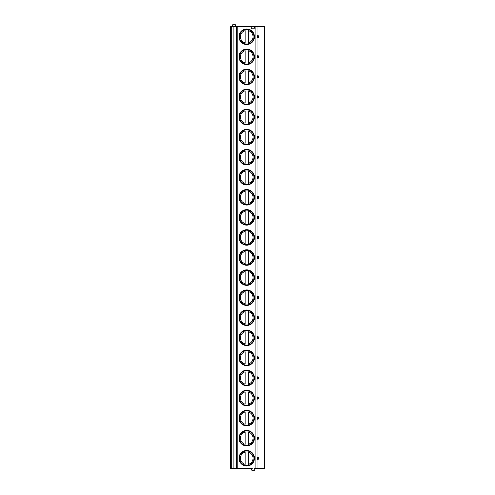 <?xml version="1.0" encoding="UTF-8"?>
<svg xmlns="http://www.w3.org/2000/svg" width="495" height="495" viewBox="0 0 495 495"><rect width="100%" height="100%" fill="white"/><g stroke="black" fill="none" stroke-linecap="round" stroke-linejoin="round"><path stroke-width="0.74" d="M257.047 468.276L257.047 26.724L264.491 26.724L264.491 468.276L254.133 468.276L254.863 469.538A0.476 0.476 0 0 1 254.455 470.25L251.998 470.25A0.476 0.476 0 0 1 251.584 469.538L252.314 468.276L230.509 468.276L230.509 26.724L251.763 26.724L252.017 27.169L251.429 28.184A0.396 0.396 0 0 0 251.776 28.778L254.684 28.778A0.396 0.396 0 0 0 255.024 28.19L254.442 27.169L254.696 26.724L251.763 26.724M257.524 36.76A1.231 0.316 90 0 0 257.864 37.985A1.287 1.287 0 0 0 257.864 35.535A1.231 0.316 90 0 0 257.524 36.76M258.749 36.964L258.749 36.556M257.864 55.607A1.231 0.316 90 0 0 257.524 56.832A1.231 0.316 90 0 0 257.864 58.057A1.287 1.287 0 0 0 257.864 55.607A1.287 1.287 0 0 1 257.864 58.057M257.864 75.679A1.231 0.316 90 0 0 257.524 76.904A1.231 0.316 90 0 0 257.864 78.123A1.287 1.287 0 0 0 257.864 75.679A1.287 1.287 0 0 1 257.864 78.123M257.864 95.745A1.231 0.316 90 0 0 257.524 96.971A1.231 0.316 90 0 0 257.864 98.196A1.287 1.287 0 0 0 257.864 95.745A1.287 1.287 0 0 1 257.864 98.196M257.864 115.818A1.231 0.316 90 0 0 257.524 117.043A1.231 0.316 90 0 0 257.864 118.268A1.287 1.287 0 0 0 257.864 115.818A1.287 1.287 0 0 1 257.864 118.268M257.864 135.89A1.231 0.316 90 0 0 257.524 137.115A1.231 0.316 90 0 0 257.864 138.34A1.287 1.287 0 0 0 257.864 135.89A1.287 1.287 0 0 1 257.864 138.34M257.864 155.956A1.231 0.316 90 0 0 257.524 157.181A1.231 0.316 90 0 0 257.864 158.406A1.287 1.287 0 0 0 257.864 155.956A1.287 1.287 0 0 1 257.864 158.406M257.864 176.028A1.231 0.316 90 0 0 257.524 177.253A1.231 0.316 90 0 0 257.864 178.478A1.287 1.287 0 0 0 257.864 176.028A1.287 1.287 0 0 1 257.864 178.478M257.864 196.1A1.231 0.316 90 0 0 257.524 197.326A1.231 0.316 90 0 0 257.864 198.551A1.287 1.287 0 0 0 257.864 196.1A1.287 1.287 0 0 1 257.864 198.551M257.864 216.167A1.231 0.316 90 0 0 257.524 217.392A1.231 0.316 90 0 0 257.864 218.617A1.287 1.287 0 0 0 257.864 216.167A1.287 1.287 0 0 1 257.864 218.617M257.864 236.239A1.231 0.316 90 0 0 257.524 237.464A1.231 0.316 90 0 0 257.864 238.689A1.287 1.287 0 0 0 257.864 236.239A1.287 1.287 0 0 1 257.864 238.689M257.864 256.311A1.231 0.316 90 0 0 257.524 257.536A1.231 0.316 90 0 0 257.864 258.761A1.287 1.287 0 0 0 257.864 256.311A1.287 1.287 0 0 1 257.864 258.761M257.864 276.383A1.231 0.316 90 0 0 257.524 277.608A1.231 0.316 90 0 0 257.864 278.834A1.287 1.287 0 0 0 257.864 276.383A1.287 1.287 0 0 1 257.864 278.834M257.864 296.449A1.231 0.316 90 0 0 257.524 297.674A1.231 0.316 90 0 0 257.864 298.9A1.287 1.287 0 0 0 257.864 296.449A1.287 1.287 0 0 1 257.864 298.9M257.864 316.522A1.231 0.316 90 0 0 257.524 317.747A1.231 0.316 90 0 0 257.864 318.972A1.287 1.287 0 0 0 257.864 316.522A1.287 1.287 0 0 1 257.864 318.972M257.864 336.594A1.231 0.316 90 0 0 257.524 337.819A1.231 0.316 90 0 0 257.864 339.044A1.287 1.287 0 0 0 257.864 336.594A1.287 1.287 0 0 1 257.864 339.044M257.864 356.66A1.231 0.316 90 0 0 257.524 357.885A1.231 0.316 90 0 0 257.864 359.11A1.287 1.287 0 0 0 257.864 356.66A1.287 1.287 0 0 1 257.864 359.11M257.864 376.732A1.231 0.316 90 0 0 257.524 377.957A1.231 0.316 90 0 0 257.864 379.182A1.287 1.287 0 0 0 257.864 376.732A1.287 1.287 0 0 1 257.864 379.182M258.65 398.555L258.749 397.825M257.864 396.804A1.231 0.316 90 0 0 257.524 398.029A1.231 0.316 90 0 0 257.864 399.255A1.287 1.287 0 0 0 257.864 396.804A1.287 1.287 0 0 1 257.864 399.255M257.864 416.877A1.231 0.316 90 0 0 257.524 418.096A1.231 0.316 90 0 0 257.864 419.321A1.287 1.287 0 0 0 257.864 416.877A1.287 1.287 0 0 1 257.864 419.321M258.65 438.7L258.749 437.964M257.864 436.943A1.231 0.316 90 0 0 257.524 438.168A1.231 0.316 90 0 0 257.864 439.393A1.287 1.287 0 0 0 257.864 436.943A1.287 1.287 0 0 1 257.864 439.393M258.65 458.766L258.749 458.036M257.864 457.015A1.231 0.316 90 0 0 257.524 458.24A1.231 0.316 90 0 0 257.864 459.465A1.287 1.287 0 0 0 257.864 457.015A1.287 1.287 0 0 1 257.864 459.465M257.047 26.724L254.696 26.724M238.967 36.76A7.747 7.747 0 0 0 246.708 44.507A7.747 7.747 0 0 0 254.455 36.76A7.747 7.747 0 0 0 246.708 29.019A7.747 7.747 0 0 0 238.967 36.76M238.967 56.832A7.747 7.747 0 0 0 246.708 64.573A7.747 7.747 0 0 0 254.455 56.832A7.747 7.747 0 0 0 246.708 49.085A7.747 7.747 0 0 0 238.967 56.832M238.967 76.904A7.747 7.747 0 0 0 246.708 84.645A7.747 7.747 0 0 0 254.455 76.904A7.747 7.747 0 0 0 246.708 69.158A7.747 7.747 0 0 0 238.967 76.904M238.967 96.971A7.747 7.747 0 0 0 246.708 104.717A7.747 7.747 0 0 0 254.455 96.971A7.747 7.747 0 0 0 246.708 89.23A7.747 7.747 0 0 0 238.967 96.971M238.967 117.043A7.747 7.747 0 0 0 246.708 124.783A7.747 7.747 0 0 0 254.455 117.043A7.747 7.747 0 0 0 246.708 109.296A7.747 7.747 0 0 0 238.967 117.043M238.967 137.115A7.747 7.747 0 0 0 246.708 144.856A7.747 7.747 0 0 0 254.455 137.115A7.747 7.747 0 0 0 246.708 129.368A7.747 7.747 0 0 0 238.967 137.115M238.967 157.181A7.747 7.747 0 0 0 246.708 164.928A7.747 7.747 0 0 0 254.455 157.181A7.747 7.747 0 0 0 246.708 149.441A7.747 7.747 0 0 0 238.967 157.181M238.967 177.253A7.747 7.747 0 0 0 246.708 185A7.747 7.747 0 0 0 254.455 177.253A7.747 7.747 0 0 0 246.708 169.513A7.747 7.747 0 0 0 238.967 177.253M238.967 197.326A7.747 7.747 0 0 0 246.708 205.066A7.747 7.747 0 0 0 254.455 197.326A7.747 7.747 0 0 0 246.708 189.579A7.747 7.747 0 0 0 238.967 197.326M238.967 217.392A7.747 7.747 0 0 0 246.708 225.138A7.747 7.747 0 0 0 254.455 217.392A7.747 7.747 0 0 0 246.708 209.651A7.747 7.747 0 0 0 238.967 217.392M238.967 237.464A7.747 7.747 0 0 0 246.708 245.211A7.747 7.747 0 0 0 254.455 237.464A7.747 7.747 0 0 0 246.708 229.723A7.747 7.747 0 0 0 238.967 237.464M238.967 257.536A7.747 7.747 0 0 0 246.708 265.277A7.747 7.747 0 0 0 254.455 257.536A7.747 7.747 0 0 0 246.708 249.789A7.747 7.747 0 0 0 238.967 257.536M238.967 277.608A7.747 7.747 0 0 0 246.708 285.349A7.747 7.747 0 0 0 254.455 277.608A7.747 7.747 0 0 0 246.708 269.862A7.747 7.747 0 0 0 238.967 277.608M238.967 297.674A7.747 7.747 0 0 0 246.708 305.421A7.747 7.747 0 0 0 254.455 297.674A7.747 7.747 0 0 0 246.708 289.934A7.747 7.747 0 0 0 238.967 297.674M238.967 317.747A7.747 7.747 0 0 0 246.708 325.487A7.747 7.747 0 0 0 254.455 317.747A7.747 7.747 0 0 0 246.708 310A7.747 7.747 0 0 0 238.967 317.747M238.967 337.819A7.747 7.747 0 0 0 246.708 345.56A7.747 7.747 0 0 0 254.455 337.819A7.747 7.747 0 0 0 246.708 330.072A7.747 7.747 0 0 0 238.967 337.819M238.967 357.885A7.747 7.747 0 0 0 246.708 365.632A7.747 7.747 0 0 0 254.455 357.885A7.747 7.747 0 0 0 246.708 350.144A7.747 7.747 0 0 0 238.967 357.885M238.967 377.957A7.747 7.747 0 0 0 246.708 385.704A7.747 7.747 0 0 0 254.455 377.957A7.747 7.747 0 0 0 246.708 370.217A7.747 7.747 0 0 0 238.967 377.957M238.967 398.029A7.747 7.747 0 0 0 246.708 405.77A7.747 7.747 0 0 0 254.455 398.029A7.747 7.747 0 0 0 246.708 390.283A7.747 7.747 0 0 0 238.967 398.029M238.967 418.096A7.747 7.747 0 0 0 246.708 425.842A7.747 7.747 0 0 0 254.455 418.096A7.747 7.747 0 0 0 246.708 410.355A7.747 7.747 0 0 0 238.967 418.096M238.967 438.168A7.747 7.747 0 0 0 246.708 445.915A7.747 7.747 0 0 0 254.455 438.168A7.747 7.747 0 0 0 246.708 430.427A7.747 7.747 0 0 0 238.967 438.168M238.967 458.24A7.747 7.747 0 0 0 246.708 465.981A7.747 7.747 0 0 0 254.455 458.24A7.747 7.747 0 0 0 246.708 450.493A7.747 7.747 0 0 0 238.967 458.24M233.9 468.276L233.9 26.724M233.157 26.724L232.427 25.462A0.476 0.476 0 0 1 232.842 24.75L235.292 24.75A0.476 0.476 0 0 1 235.707 25.462L234.977 26.724M239.438 36.76A7.27 7.27 0 0 1 246.708 29.49A7.27 7.27 0 0 1 253.978 36.76A7.27 7.27 0 0 1 246.708 44.03A7.27 7.27 0 0 1 239.438 36.76M245.13 42.879L245.13 30.641A6.317 6.317 0 0 0 245.13 42.879M248.292 43.857L248.292 29.663M248.292 29.422L248.292 30.641A6.317 6.317 0 0 1 248.292 42.879L248.292 44.098M239.438 56.832A7.27 7.27 0 0 1 246.708 49.562A7.27 7.27 0 0 1 253.978 56.832A7.27 7.27 0 0 1 246.708 64.102A7.27 7.27 0 0 1 239.438 56.832M245.13 62.952L245.13 50.713A6.317 6.317 0 0 0 245.13 62.952M248.292 63.929L248.292 50.713A6.317 6.317 0 0 1 248.292 62.952L248.292 64.171M239.438 76.904A7.27 7.27 0 0 1 246.708 69.634A7.27 7.27 0 0 1 253.978 76.904A7.27 7.27 0 0 1 246.708 84.169A7.27 7.27 0 0 1 239.438 76.904M245.13 83.024L245.13 70.779A6.317 6.317 0 0 0 245.13 83.024M248.292 83.995L248.292 70.779A6.317 6.317 0 0 1 248.292 83.024L248.292 84.237M239.438 96.971A7.27 7.27 0 0 1 246.708 89.7A7.27 7.27 0 0 1 253.978 96.971A7.27 7.27 0 0 1 246.708 104.241A7.27 7.27 0 0 1 239.438 96.971M245.13 103.09L245.13 90.851A6.317 6.317 0 0 0 245.13 103.09M248.292 104.068L248.292 90.851A6.317 6.317 0 0 1 248.292 103.09L248.292 104.309M239.438 117.043A7.27 7.27 0 0 1 246.708 109.772A7.27 7.27 0 0 1 253.978 117.043A7.27 7.27 0 0 1 246.708 124.313A7.27 7.27 0 0 1 239.438 117.043M245.13 123.162L245.13 110.923A6.317 6.317 0 0 0 245.13 123.162M248.292 124.14L248.292 110.923A6.317 6.317 0 0 1 248.292 123.162L248.292 124.381M239.438 137.115A7.27 7.27 0 0 1 246.708 129.845A7.27 7.27 0 0 1 253.978 137.115A7.27 7.27 0 0 1 246.708 144.385A7.27 7.27 0 0 1 239.438 137.115M245.13 143.234L245.13 130.996A6.317 6.317 0 0 0 245.13 143.234M248.292 144.206L248.292 130.996A6.317 6.317 0 0 1 248.292 143.234L248.292 144.447M239.438 157.181A7.27 7.27 0 0 1 246.708 149.911A7.27 7.27 0 0 1 253.978 157.181A7.27 7.27 0 0 1 246.708 164.451A7.27 7.27 0 0 1 239.438 157.181M245.13 163.301L245.13 151.062A6.317 6.317 0 0 0 245.13 163.301M248.292 164.278L248.292 151.062A6.317 6.317 0 0 1 248.292 163.301L248.292 164.519M239.438 177.253A7.27 7.27 0 0 1 246.708 169.983A7.27 7.27 0 0 1 253.978 177.253A7.27 7.27 0 0 1 246.708 184.524A7.27 7.27 0 0 1 239.438 177.253M245.13 183.373L245.13 171.134A6.317 6.317 0 0 0 245.13 183.373M248.292 184.35L248.292 171.134A6.317 6.317 0 0 1 248.292 183.373L248.292 184.592M239.438 197.326A7.27 7.27 0 0 1 246.708 190.055A7.27 7.27 0 0 1 253.978 197.326A7.27 7.27 0 0 1 246.708 204.596A7.27 7.27 0 0 1 239.438 197.326M245.13 203.445L245.13 191.206A6.317 6.317 0 0 0 245.13 203.445M248.292 204.423L248.292 191.206A6.317 6.317 0 0 1 248.292 203.445L248.292 204.664M239.438 217.392A7.27 7.27 0 0 1 246.708 210.128A7.27 7.27 0 0 1 253.978 217.392A7.27 7.27 0 0 1 246.708 224.662A7.27 7.27 0 0 1 239.438 217.392M245.13 223.511L245.13 211.272A6.317 6.317 0 0 0 245.13 223.511M248.292 224.489L248.292 211.272A6.317 6.317 0 0 1 248.292 223.511L248.292 224.73M239.438 237.464A7.27 7.27 0 0 1 246.708 230.194A7.27 7.27 0 0 1 253.978 237.464A7.27 7.27 0 0 1 246.708 244.734A7.27 7.27 0 0 1 239.438 237.464M245.13 243.583L245.13 231.344A6.317 6.317 0 0 0 245.13 243.583M248.292 244.561L248.292 231.344A6.317 6.317 0 0 1 248.292 243.583L248.292 244.802M239.438 257.536A7.27 7.27 0 0 1 246.708 250.266A7.27 7.27 0 0 1 253.978 257.536A7.27 7.27 0 0 1 246.708 264.806A7.27 7.27 0 0 1 239.438 257.536M245.13 263.656L245.13 251.417A6.317 6.317 0 0 0 245.13 263.656M248.292 264.633L248.292 251.417A6.317 6.317 0 0 1 248.292 263.656L248.292 264.875M239.438 277.608A7.27 7.27 0 0 1 246.708 270.338A7.27 7.27 0 0 1 253.978 277.608A7.27 7.27 0 0 1 246.708 284.873A7.27 7.27 0 0 1 239.438 277.608M245.13 283.728L245.13 271.489A6.317 6.317 0 0 0 245.13 283.728M248.292 284.699L248.292 271.489A6.317 6.317 0 0 1 248.292 283.728L248.292 284.941M239.438 297.674A7.27 7.27 0 0 1 246.708 290.404A7.27 7.27 0 0 1 253.978 297.674A7.27 7.27 0 0 1 246.708 304.945A7.27 7.27 0 0 1 239.438 297.674M245.13 303.794L245.13 291.555A6.317 6.317 0 0 0 245.13 303.794M248.292 304.772L248.292 291.555A6.317 6.317 0 0 1 248.292 303.794L248.292 305.013M239.438 317.747A7.27 7.27 0 0 1 246.708 310.476A7.27 7.27 0 0 1 253.978 317.747A7.27 7.27 0 0 1 246.708 325.017A7.27 7.27 0 0 1 239.438 317.747M245.13 323.866L245.13 311.627A6.317 6.317 0 0 0 245.13 323.866M248.292 324.844L248.292 311.627A6.317 6.317 0 0 1 248.292 323.866L248.292 325.085M239.438 337.819A7.27 7.27 0 0 1 246.708 330.549A7.27 7.27 0 0 1 253.978 337.819A7.27 7.27 0 0 1 246.708 345.089A7.27 7.27 0 0 1 239.438 337.819M245.13 343.938L245.13 331.7A6.317 6.317 0 0 0 245.13 343.938M248.292 344.91L248.292 331.7A6.317 6.317 0 0 1 248.292 343.938L248.292 345.157M239.438 357.885A7.27 7.27 0 0 1 246.708 350.615A7.27 7.27 0 0 1 253.978 357.885A7.27 7.27 0 0 1 246.708 365.155A7.27 7.27 0 0 1 239.438 357.885M245.13 364.004L245.13 351.766A6.317 6.317 0 0 0 245.13 364.004M248.292 364.982L248.292 351.766A6.317 6.317 0 0 1 248.292 364.004L248.292 365.223M239.438 377.957A7.27 7.27 0 0 1 246.708 370.687A7.27 7.27 0 0 1 253.978 377.957A7.27 7.27 0 0 1 246.708 385.228A7.27 7.27 0 0 1 239.438 377.957M245.13 384.077L245.13 371.838A6.317 6.317 0 0 0 245.13 384.077M248.292 385.054L248.292 371.838A6.317 6.317 0 0 1 248.292 384.077L248.292 385.296M239.438 398.029A7.27 7.27 0 0 1 246.708 390.759A7.27 7.27 0 0 1 253.978 398.029A7.27 7.27 0 0 1 246.708 405.3A7.27 7.27 0 0 1 239.438 398.029M245.13 404.149L245.13 391.91A6.317 6.317 0 0 0 245.13 404.149M248.292 405.127L248.292 391.91A6.317 6.317 0 0 1 248.292 404.149L248.292 405.368M239.438 418.096A7.27 7.27 0 0 1 246.708 410.831A7.27 7.27 0 0 1 253.978 418.096A7.27 7.27 0 0 1 246.708 425.366A7.27 7.27 0 0 1 239.438 418.096M245.13 424.221L245.13 411.976A6.317 6.317 0 0 0 245.13 424.221M248.292 425.193L248.292 411.976A6.317 6.317 0 0 1 248.292 424.221L248.292 425.434M239.438 438.168A7.27 7.27 0 0 1 246.708 430.897A7.27 7.27 0 0 1 253.978 438.168A7.27 7.27 0 0 1 246.708 445.438A7.27 7.27 0 0 1 239.438 438.168M245.13 444.287L245.13 432.048A6.317 6.317 0 0 0 245.13 444.287M248.292 445.265L248.292 432.048A6.317 6.317 0 0 1 248.292 444.287L248.292 445.506M239.438 458.24A7.27 7.27 0 0 1 246.708 450.97A7.27 7.27 0 0 1 253.978 458.24A7.27 7.27 0 0 1 246.708 465.51A7.27 7.27 0 0 1 239.438 458.24M245.13 464.36L245.13 452.121A6.317 6.317 0 0 0 245.13 464.36M248.292 465.337L248.292 452.121A6.317 6.317 0 0 1 248.292 464.36L248.292 465.578M264.355 468.276L264.355 26.724M257.864 35.535A1.287 1.287 0 0 1 257.864 37.985M255.903 468.276L255.903 26.724M237.823 468.276L237.823 26.724M236.653 468.276L236.653 26.724M231.697 468.276L231.697 26.724"/></g></svg>
